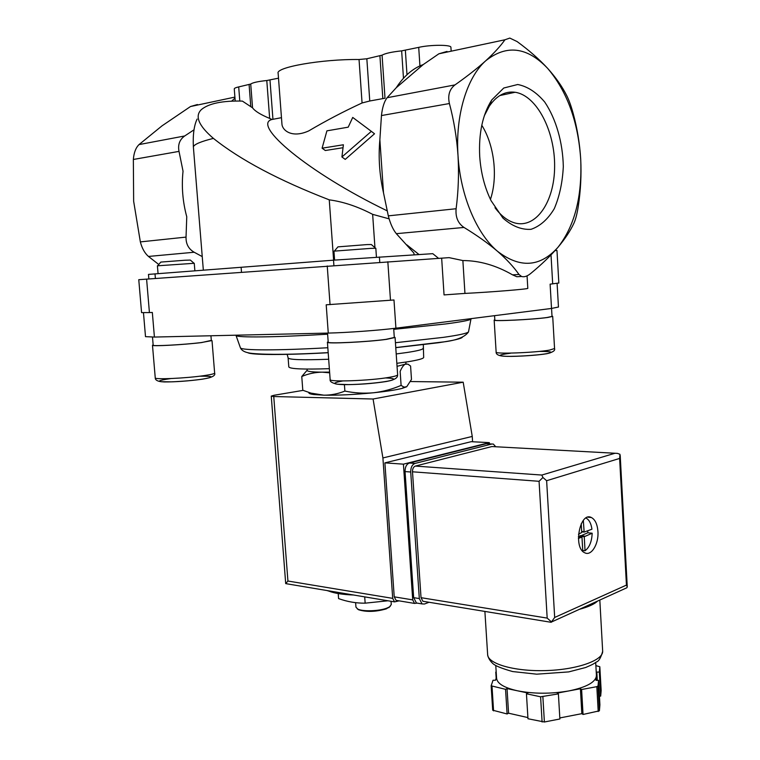 <?xml version="1.0" encoding="UTF-8"?>
<svg xmlns="http://www.w3.org/2000/svg" width="760" height="760" viewBox="0 0 760 760"><rect width="100%" height="100%" fill="white"/><g stroke="black" fill="none" stroke-linecap="round" stroke-linejoin="round"><path stroke-width="1.14" d="M374.955 247.712L372.647 214.348L389.12 218.851M414.038 254.828L413.924 253.08L396.33 233.671C392.996 229.577 390.327 223.639 388.303 215.859L383.505 192.84L379.867 139.707L381.453 115.558C382.375 107.34 384.265 101.394 387.106 97.727L396.255 87.723L423.253 64.552L438.881 53.798L504.953 39.776C500.441 46.16 494.047 53.153 485.773 60.743C466.82 77.434 455.278 115.587 458.014 155.582C459.03 173.546 458.403 191.263 456.114 208.734C455.373 217.141 458.005 223.373 464.008 227.449C476.938 235.343 488.081 243.266 497.42 251.218C519.906 268.508 540.056 267.226 557.897 247.38C574.645 226.09 582.255 196.716 580.716 159.248C578.151 121.657 567.131 91.361 547.665 68.39C527.164 46.854 506.54 44.308 485.773 60.743C477.251 68.41 466.982 76.465 454.983 84.901C449.464 89.186 447.611 95.389 449.407 103.531C453.91 120.441 456.779 137.788 458.014 155.582C460.37 195.576 476.662 233.795 497.42 251.218C506.568 259.198 513.76 266.959 518.994 274.483L521.55 276.469C524.2 277.305 527.269 276.298 530.765 273.438C541.5 264.575 550.534 255.892 557.897 247.38C565.05 238.877 570.399 230.821 573.933 223.202C575.69 219.326 577.144 213.664 578.284 206.216C580.668 190.636 581.486 174.98 580.716 159.248C579.737 143.412 577.201 128.089 573.116 113.278C571.168 106.115 569.059 100.272 566.798 95.731C562.276 86.697 555.902 77.577 547.665 68.39C539.201 59.204 528.998 50.255 517.075 41.553L509.808 38.076L504.953 39.776M333.611 260.167L329.26 199.851C278.844 180.339 240.226 159.857 213.408 138.386C198.588 125.675 194.579 116.071 201.391 109.573C208.753 103.445 222.414 100.614 242.373 101.099L252.548 107.815C254.894 111.112 260.604 114.646 269.658 118.418L271.966 119.481L281.466 117.677M203.338 270.17L193.363 146.803C194.313 144.276 201.001 141.474 213.408 138.386M197.115 119.082C194.047 125.466 192.793 134.71 193.363 146.803M329.659 372.827L322.154 372.172C314.972 372.286 308.18 373.73 301.767 376.504L302.793 390.25L310.963 393.119L323.845 395.171C331.027 395.209 338.038 393.841 344.888 391.077C354.407 393.053 363.954 393.613 373.512 392.768C383.049 391.656 392.245 389.196 401.109 385.396L403.997 387.125L406.714 386.755L411.483 379.401L410.58 366.026L407.873 364.125L405.184 364.23C403.417 365.227 401.736 367.631 400.149 371.412L401.109 385.396M308.949 392.512C308.455 393.366 310.089 394.05 313.832 394.544L323.845 395.171C338.209 395.409 354.768 394.601 373.512 392.768C386.441 391.419 396.007 389.956 402.23 388.36L406.714 386.755M328.928 591.128C334.466 593.303 342.674 594.596 353.552 595.004M326.914 590.529C331.635 592.04 337.849 593.085 345.553 593.655M338.219 593.56L338.589 598.595C347.282 601.739 356.136 603.269 365.151 603.164L387.97 600.78M364.705 596.875L365.151 603.164M357.257 608.808L358.596 609.767C366.5 612.189 375.725 611.885 386.279 608.874L390.222 606.375M355.632 602.68L355.946 607.126L357.732 609.064C362.615 611.705 379.212 611.183 386.887 608.123L389.576 606.841L391.267 604.523M344.413 384.598L344.888 391.077M301.767 376.504L307.106 370.253M322.088 148.191L326.914 130.843L348.203 127.167L352.726 117.429L371.355 131.347L341.924 156.978L343.387 144.77L322.088 148.191L325.308 150.518L342.912 147.734M235.173 100.586L234.27 88.929C234.222 88.264 235.695 87.599 238.697 86.915L250.724 84.046L252.548 107.815M278.512 78.175L266.788 80.522C258.067 81.434 252.709 82.612 250.724 84.046M359.043 59.508L362.064 102.971C343.672 111.463 325.907 120.764 308.76 130.891C291.64 138.671 281.979 130.102 281.922 123.718L278.141 73.331C275.139 67.326 321.926 59.033 359.043 59.508L366.842 58.767L369.759 100.995L385.006 98.221L382.071 55.166L366.842 58.767M362.064 102.971L369.759 100.995M450.927 47.405L450.917 47.291C451.259 44.631 430.407 44.641 418.712 47.367L401.651 50.863C391.77 51.927 385.253 53.361 382.071 55.166M341.924 156.978L345.24 159.391L374.519 133.779L371.355 131.347M447.013 51.433L438.881 53.798M197.41 104.528L190.513 106.523L162.023 125.846L139.013 144.59C135.784 147.763 133.902 152.713 133.351 159.467L133.646 201.248L140.353 241.898C141.996 248.292 144.704 253.137 148.457 256.443L158.764 264.499M396.255 87.723C403.892 76.038 412.898 68.314 423.253 64.552M383.505 192.84C379.477 175.142 378.262 157.434 379.867 139.707M372.647 214.348C357.675 206.53 343.216 201.695 329.26 199.851M271.966 119.481C251.465 124.745 307.904 172.539 387.096 210.795M479.702 156.227C480.842 172.757 484.642 187.606 491.122 200.763L502.939 218.082C512.135 226.176 521.503 229.928 531.05 229.32C540.17 226.157 547.913 219.279 554.278 208.677C559.512 196.403 562.524 182.371 563.312 166.601C562.808 142.557 556.111 118.997 544.739 102.058C536.456 92.264 527.45 86.412 517.721 84.502L503.756 88.017L491.758 99.949C482.628 114.418 478.61 133.18 479.702 156.227M202.245 256.595L194.18 252.244C188.575 249.005 185.858 243.96 186.038 237.101L186.761 216.799C182.675 201.656 181.431 186.457 183.036 171.2L179.018 151.382C177.716 144.732 179.616 139.593 184.708 135.964L194 129.827M231.534 101.251L234.982 98.106M419.007 254.524L406.818 244.834M521.55 276.469L516.847 276.735L512.553 274.854L518.994 274.483M438.577 258.352L432.772 253.669L333.516 260.176L148.475 274.408L148.865 278.92M527.06 275.861L527.801 288.344C528.894 289.047 489.497 292.239 464.949 293.408L462.868 260.556C479.55 260.604 496.118 265.363 512.553 274.854M241.119 267.292L241.499 272.194M462.868 260.556L449.084 257.64L138.766 279.69L141.578 312.616L149.425 312.578L146.594 279.091M441.655 258.144L444.049 294.909L464.949 293.408M558.837 283.014L550.116 284.164L551.522 308.446L395.912 328.177C379.63 330.296 346.332 332.709 328.263 333.079L154.413 337.06L145.502 336.651L143.469 312.759M558.837 283.034L556.975 250.487L555.066 250.591M395.912 328.177L393.984 299.981L326.202 304.808L328.263 333.079M154.413 337.06L152.332 312.445L149.425 312.578M558.448 307.021L551.522 308.446M396.844 363.318L407.607 361.798C418.057 360.107 423.415 358.653 423.671 357.438L423.662 357.285M288.125 358.007L288.8 366.871C289.579 368.933 303.098 369.541 329.356 368.676M307.097 369.075L307.192 370.415C307.258 371.488 312.246 372.077 322.154 372.172L329.602 372.115M397.052 366.329L405.184 364.23L405.992 363.385M494.56 315.666L494.836 320.036C492.898 321.47 532.769 319.551 547.086 317.499L552.017 316.416L551.561 308.437M494.817 319.76L494.161 320.084C492.176 321.547 533.007 319.589 547.656 317.481L552.7 316.378L551.997 316.094M327.541 333.089L328.206 342.123C326.163 343.928 367.555 341.971 386.061 339.34L394.298 337.469M328.177 341.743L327.417 342.18C325.327 344.033 367.716 342.028 386.659 339.33L395.077 337.478L394.269 337.088M334.59 260.091L333.944 251.151L370.433 248.406L375.82 248.226L376.438 257.165M334.39 251.056L337.944 246.867L367.147 244.577L371.355 244.53L375.497 248.197M152.494 337.098L153.178 345.183C151.753 346.455 183.568 344.745 201.125 342.589L211.337 340.689M153.149 344.897L152.484 345.24C151.022 346.541 183.607 344.793 201.571 342.579L211.318 340.394M158.061 273.619L157.405 265.81L194.256 263.292L194.873 270.816M157.691 265.753L160.835 262.077L185.07 260.233L190.342 260.072L194.047 263.283M490.438 199.376C498.019 177.042 494.408 145.312 481.783 125.248M494.997 207.708C500.906 215.631 507.338 220.656 514.292 222.794C535.923 229.339 554.591 201.78 554.619 166.468C555.038 131.233 536.769 95.409 515.109 92.264C505.2 90.972 496.603 95.608 489.307 106.191L484.3 115.786M417.145 603.107L414.551 603.421L412.709 599.878L403.427 464.16L489.336 442.624L489.411 443.878M399.104 600.856L394.554 601.882L392.702 598.367L382.907 457.938L373.074 399.009L273.752 396.53L271.253 396.112L274.065 395.266L303.088 390.374M410.552 381.548L463.191 382.195L472.255 436.44L472.587 441.759M392.702 598.367L287.926 581.029L285.703 583.614L287.29 583.88M463.191 382.195L373.074 399.009M472.255 436.44L382.907 457.938M397.185 600.533L396.074 600.352L394.221 596.837L384.892 462.868L471.19 441.683L489.336 442.624M403.427 464.16L384.892 462.868M597.55 601.084C594.396 604.172 588.392 606.898 579.528 609.273M581.229 523.754L581.723 532.503L578.474 534.232M581.723 537.168L578.36 536.797L582.008 537.577L582.787 551.323M581.704 537.168L578.389 538.422M592.173 533.216L587.803 532.76L579.861 536.256L584.25 536.721L592.173 533.216C591.803 541.605 589.428 547.447 585.038 550.744L582.739 550.477M584.25 536.721L585.038 550.744M596.4 675.022L595.992 680.342L598.547 680.342L599.915 704.852L599.403 710.828L583.043 714.466L581.837 713.659L559.816 717.943M595.878 665.608L599.83 666.748L599.327 672.058L596.818 672.058L596.41 676.163C595.184 682.47 586.008 687.392 568.86 690.925L557.241 693.111L558.4 693.88L559.883 718.979L544.388 722L527.972 718.751L526.442 693.785L527.924 693.015L517.408 690.783C503.899 687.695 496.954 683.43 496.565 677.996L495.786 665.598M527.896 717.592L508.573 713.193L507.091 713.972L492.689 710.192L491.15 685.805L493.031 680.247L495.501 680.247L496.517 677.188M599.83 666.748L601.16 690.517L600.675 696.112L599.431 696.112M558.4 693.88L540.597 696.797L542.108 721.981M542.878 696.806L544.388 722M598.547 680.342L598.015 686.005L599.403 710.828M598.015 686.005L596.818 686.66L598.215 711.512M596.818 686.66L581.609 689.519L580.412 688.76L568.86 690.925C550.886 694.003 533.739 693.966 517.408 690.783L507.043 688.588L505.552 689.329L491.15 685.805M492.024 686.451L493.572 710.875M540.597 696.797L526.442 693.785M496.194 672.106L496.128 671.08M597.939 531.525C598.889 543.903 591.356 556.358 584.839 552.814C572.831 548.064 579.823 511.204 591.413 517.531C595.194 519.602 597.369 524.267 597.939 531.525M550.734 622.231L551.456 621.908L547.181 618.098L539.068 481.298L542.925 477.489L541.823 475.057L615.011 453.255L491.881 446.548L415.349 466.079C413.44 466.868 412.481 468.777 412.49 471.798L421.03 597.683L422.873 601.255L423.976 601.436M491.881 446.548L617.51 453.387L619.998 454.318L619.628 458.432L626.439 585.096L627.266 586.872L626.819 587.784L623.979 589.076M542.925 477.489L546.63 480.709L619.628 458.432M551.456 621.908L554.677 617.462L546.63 480.709M507.043 688.588L508.573 713.193M505.552 689.329L507.091 713.972M495.776 672.106L496.166 678.233M599.327 672.058L600.675 696.112M596.818 672.058L597.284 680.342M580.412 688.76L581.837 713.659M581.609 689.519L583.043 714.466M495.738 446.756L493.354 444.087L491.862 444.011L415.007 463.429C412.138 464.607 410.704 467.466 410.713 472.007L419.32 598.576L422.075 603.924L424.507 604L429.039 602.262M486.324 443.716L491.862 444.011L486.324 443.716L409.345 463.039C406.476 464.208 405.042 467.058 405.051 471.58L413.668 597.654L416.433 602.994L418.085 603.26M585.95 518.035L585.95 518.035C589.114 519.678 591.109 523.403 591.945 529.207L584.145 532.067L583.328 520.419M587.803 532.76L587.765 530.765M579.908 536.968L579.861 536.256M249.099 84.635L250.762 106.295M266.788 80.522L269.658 118.418M269.981 80.047L272.945 119.282M379.924 55.888L382.831 98.524M401.651 50.863L403.474 78.261M405.365 50.303L406.99 74.698M234.906 97.099L190.513 106.523M238.697 86.915L239.799 101.08M387.106 97.727L454.983 84.901M381.453 115.558L449.407 103.531M418.712 47.367L419.928 65.911M388.303 215.859L456.114 208.734M186.038 237.101L140.353 241.898M179.018 151.382L133.351 159.467M184.708 135.964L139.013 144.59M396.33 233.671L464.008 227.449M194.18 252.244L148.457 256.443M155.002 273.847L155.391 278.445M333.516 260.176L333.906 265.477M379.411 256.975L379.772 262.276M552.691 283.898L551.019 254.904M330.049 304.646L327.237 265.962M390.488 300.333L387.837 261.734M393.737 329.346L445.464 323.969C460.902 321.955 469.442 320.33 471.077 319.095L471.323 318.62M235.97 335.198L236.046 335.53C237.243 337.734 274.997 337.373 327.626 334.2M395.438 342.722L443.545 337.335C458.536 335.188 466.849 333.393 468.483 331.959L468.635 331.208M240.312 347.538L240.445 347.909C241.813 350.474 277.656 350.616 327.826 347.738M395.779 347.672L438.491 342.731C453.226 340.547 461.187 338.722 462.355 337.25M247.712 352.63C250.686 355.005 283.299 355.214 328.187 352.726M396.207 353.951L406.98 352.498C417.44 350.901 422.807 349.552 423.073 348.45L423.054 348.298M287.147 354.245L288.116 357.884C288.885 359.755 302.404 360.212 328.672 359.252M494.161 320.122L496.137 352.099C494.2 354.236 534.964 352.754 549.556 350.094L554.553 348.536M510.587 353.21C497.904 354.873 496.822 355.927 507.338 356.373C518.092 356.582 538.203 355.233 546.734 353.723C554.154 352.203 551.846 351.433 539.79 351.405M327.427 342.238L330.144 379.506C328.12 382.233 370.443 380.731 389.281 377.33C394.687 376.399 397.461 375.563 397.632 374.832L397.623 374.737M342.712 380.95C331.787 382.983 332.187 384.227 343.89 384.665C358.625 384.636 372.79 383.581 386.403 381.501C396.416 379.544 396.084 378.347 385.396 377.929M152.484 345.277L155.249 377.853C153.843 379.762 186.371 378.29 204.259 375.592C210.966 374.604 214.434 373.768 214.643 373.084L214.633 373.036M170.82 378.556C158.384 380.361 156.189 381.491 164.255 381.947C175.645 381.976 188.28 381.064 202.16 379.221C214.833 377.055 214.073 376.048 199.909 376.209M287.926 581.029L273.752 396.53M412.709 599.878L394.221 596.837M602.642 650.645L602.67 651.292C603.079 660.592 576.26 669.911 544.834 670.614C513.418 671.431 487.274 663.528 487.625 654.341L484.889 611.429M554.677 617.462L626.439 585.096M541.823 475.057L415.349 466.079M539.068 481.298L412.49 471.798M547.181 618.098L421.03 597.683M409.345 463.039L415.007 463.429M405.051 471.58L410.713 472.007M413.668 597.654L419.32 598.576M580.117 535.648L584.497 536.114M581.666 531.43L583.965 531.667M584.145 532.067L581.685 531.81L584.126 532.057M313.832 394.544L310.954 393.119M402.23 388.36L403.997 387.134M388.835 607.658L389.576 606.841M358.596 609.767L357.732 609.064M391.276 604.656L391.048 601.293M450.917 47.291L451.126 50.559M558.457 307.069L557.099 283.394M395.77 347.577L440.382 342.266C455.287 340.86 464.654 337.421 468.483 331.959L471.038 318.649M328.187 352.63C293.018 354.597 267.719 354.863 252.301 353.438C245.822 352.811 241.87 350.968 240.445 347.909L236.046 335.53M423.671 357.438L423.31 344.594M406.001 363.498L405.906 362.064M496.137 352.155C496.033 354.122 497.942 355.404 501.866 356.012C508.801 357.038 537.178 355.594 547.894 353.438C553.061 352.108 555.284 350.493 554.562 348.602L552.7 316.378M394.298 337.526L393.68 328.453M330.153 379.591C329.688 381.529 332.044 383.059 337.202 384.199L348.602 384.598C359.224 384.465 376.352 383.202 387.609 381.188C398.43 379.145 397.47 375.839 397.632 374.832L395.077 337.478M211.337 340.727L210.938 335.768M155.249 377.901C155.22 379.905 157.196 381.168 161.186 381.71L171.237 381.852C183.008 381.358 193.553 380.427 202.853 379.069C211.84 377.653 215.773 375.659 214.643 373.084L212.021 340.67M499.814 95.561L515.109 92.264M489.307 106.191L491.758 99.949M394.554 601.882L285.703 583.614L271.263 396.131M414.551 603.421L396.074 600.352M599.82 600.048L602.67 651.292C600.885 657.808 598.766 661.39 596.296 662.036C594.025 663.584 593.769 664.05 585.684 667.498L568.698 671.906L536.702 674.177L512.649 671.555C502.161 668.591 495.644 665.988 493.088 663.765C490.058 661.01 488.243 658.027 487.644 654.825M551.2 622.307L422.873 601.255M627.266 586.872L620.207 455.506M551.389 622.05L626.819 587.784M595.697 662.473L596.438 675.611M416.433 602.994L422.075 603.924M591.413 517.531L587.898 517.199"/></g></svg>
